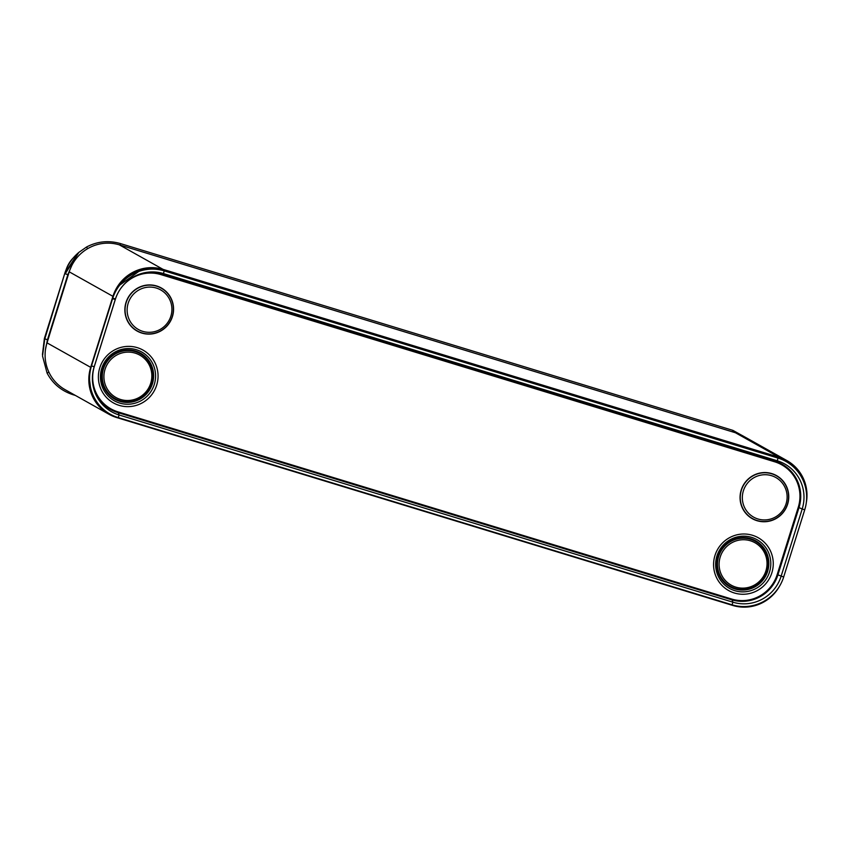 <?xml version="1.0" encoding="UTF-8"?>
<svg xmlns="http://www.w3.org/2000/svg" width="849" height="849" viewBox="0 0 849 849"><rect width="100%" height="100%" fill="white"/><g stroke="black" fill="none" stroke-linecap="round" stroke-linejoin="round"><path stroke-width="1.27" d="M108.927 414.238L65.203 389.723A40.465 39.712 -60.7 0 1 46.971 342.837L69.225 271.829A40.465 39.712 -60.7 0 1 119.338 244.852L735.457 432.757A40.465 39.712 -60.7 0 1 743.162 436.046L786.874 460.561A40.465 39.712 119.3 0 0 779.18 457.271L163.05 269.356A40.465 39.712 119.3 0 0 112.938 296.343L90.694 367.352A40.465 39.712 119.3 0 0 108.927 414.238A40.465 39.712 119.3 0 0 116.621 417.528L732.74 605.443A40.465 39.712 119.3 0 0 779.424 586.383M806.338 502.459A40.465 39.712 119.3 0 0 786.874 460.561M90.875 368.179A40.041 39.298 119.3 0 0 91.915 393.989A40.041 39.298 119.3 0 0 116.748 417.124L117.035 417.209M733.356 605.188A40.041 39.298 119.3 0 0 769.194 597.845M806.55 494.001A40.041 39.298 119.3 0 0 779.053 457.675L162.934 269.759A40.041 39.298 119.3 0 0 144.606 268.698A40.041 39.298 119.3 0 0 113.341 296.471M91.596 393.14A38.576 37.865 119.3 0 0 97.561 402.957M159.421 269.727A38.576 37.865 119.3 0 0 143.725 268.878M42.535 356.039L44.381 338.518L64.821 273.282L78.097 253.044C71.794 258.552 67.368 265.291 64.821 273.272L44.753 339.038L42.535 356.039L47.088 373.082C52.765 383.737 61.457 390.964 73.152 394.753L75.37 395.422M749.105 439.379L732.942 430.39L120.516 243.599C108.693 240.214 97.391 241.339 86.609 246.974L78.84 252.397L65.193 273.792L67.878 274.62L47.427 339.865L45.464 349.639M71.677 265.758L67.878 274.62M804.735 509.771L783.669 577.012A41.686 40.911 -60.7 0 1 732.05 604.806L118.223 417.602A41.686 40.911 -60.7 0 1 90.832 388.662A41.686 40.911 -60.7 0 1 91.512 365.908L112.588 298.678A41.686 40.911 -60.7 0 1 140.181 270.99A41.686 40.911 -60.7 0 1 164.207 270.873L778.024 458.089A41.686 40.911 -60.7 0 1 804.735 509.771L802.188 509.018L781.112 576.248A38.895 38.173 -60.7 0 1 732.942 602.196L119.125 414.981A38.895 38.173 -60.7 0 1 93.56 387.972A38.895 38.173 -60.7 0 1 94.197 366.747L115.262 299.506A38.895 38.173 -60.7 0 1 141.019 273.675A38.895 38.173 -60.7 0 1 163.433 273.569L777.26 460.784A38.895 38.173 -60.7 0 1 802.188 509.018L799.005 507.585L777.939 574.826A37.398 36.709 -60.7 0 1 731.615 599.776L117.788 412.561A37.398 36.709 -60.7 0 1 93.39 387.271M66.169 269.579A29.439 28.898 -60.7 0 1 73.301 257.884M779.18 457.271L735.457 432.757M163.05 269.356L119.338 244.852M90.694 367.352L46.971 342.837M112.938 296.343L69.225 271.829M162.934 269.759L160.822 270.003M779.053 457.675L777.323 457.876M46.196 345.681L68.058 274.259L70.807 267.605M47.427 339.865L44.381 338.528L64.821 273.272M87.553 248.715L86.609 246.974M120.112 245.085L120.516 243.599M732.538 431.865L732.942 430.39M48.902 372.17L47.088 373.082M119.433 290.432A36.709 36.029 -60.7 0 1 160.907 274.598L774.734 461.814A36.709 36.029 -60.7 0 1 798.251 507.331L777.185 574.571A36.709 36.029 -60.7 0 1 731.721 599.054L117.894 411.839A36.709 36.029 -60.7 0 1 94.377 366.322L115.443 299.081A36.709 36.029 -60.7 0 1 117.671 293.574M172.421 316.603A24.706 24.25 -60.7 0 1 141.825 333.073A24.706 24.25 -60.7 0 1 126.002 302.435A24.706 24.25 -60.7 0 1 156.598 285.964A24.706 24.25 -60.7 0 1 172.421 316.603M156.662 385.181A30.267 29.715 -60.7 0 1 119.178 405.366A30.267 29.715 -60.7 0 1 99.779 367.829A30.267 29.715 -60.7 0 1 137.262 347.644A30.267 29.715 -60.7 0 1 156.662 385.181M714.975 555.458A30.267 29.715 119.3 0 0 734.374 592.995A30.267 29.715 119.3 0 0 771.858 572.81A30.267 29.715 119.3 0 0 752.458 535.273A30.267 29.715 119.3 0 0 714.975 555.458M741.198 490.075A24.706 24.25 119.3 0 0 757.032 520.713A24.706 24.25 119.3 0 0 787.617 504.232A24.706 24.25 119.3 0 0 771.794 473.593A24.706 24.25 119.3 0 0 741.198 490.075M172.251 316.55A24.504 24.048 -60.7 0 1 141.9 332.893A24.504 24.048 -60.7 0 1 126.204 302.509A24.504 24.048 -60.7 0 1 156.545 286.166A24.504 24.048 -60.7 0 1 172.251 316.55M128.188 303.189A22.711 22.286 -60.7 0 1 156.312 288.044A22.711 22.286 -60.7 0 1 170.861 316.21A22.711 22.286 -60.7 0 1 142.738 331.354A22.711 22.286 -60.7 0 1 128.188 303.189M154.295 384.406A27.964 27.455 -60.7 0 1 119.667 403.063A27.964 27.455 -60.7 0 1 101.742 368.381A27.964 27.455 -60.7 0 1 136.381 349.724A27.964 27.455 -60.7 0 1 154.295 384.406M102.856 368.615A26.383 25.895 -60.7 0 1 135.522 351.019A26.383 25.895 -60.7 0 1 152.427 383.737A26.383 25.895 -60.7 0 1 119.762 401.333A26.383 25.895 -60.7 0 1 102.856 368.615M152.194 383.663A26.149 25.672 -60.7 0 1 119.805 401.099A26.149 25.672 -60.7 0 1 103.047 368.678A26.149 25.672 -60.7 0 1 135.437 351.231A26.149 25.672 -60.7 0 1 152.194 383.663M151.971 383.599A25.916 25.438 -60.7 0 1 119.879 400.877A25.916 25.438 -60.7 0 1 103.27 368.742A25.916 25.438 -60.7 0 1 135.362 351.454A25.916 25.438 -60.7 0 1 151.971 383.599M151.801 383.546A25.725 25.247 -60.7 0 1 119.953 400.696A25.725 25.247 -60.7 0 1 103.472 368.806A25.725 25.247 -60.7 0 1 135.32 351.656A25.725 25.247 -60.7 0 1 151.801 383.546M105.032 369.347A24.313 23.857 -60.7 0 1 135.129 353.131A24.313 23.857 -60.7 0 1 150.708 383.27A24.313 23.857 -60.7 0 1 120.611 399.486A24.313 23.857 -60.7 0 1 105.032 369.347M716.938 556.01A27.964 27.455 119.3 0 0 734.863 590.692A27.964 27.455 119.3 0 0 769.502 572.035A27.964 27.455 119.3 0 0 751.577 537.353A27.964 27.455 119.3 0 0 716.938 556.01M767.623 571.377A26.383 25.895 119.3 0 0 750.718 538.659A26.383 25.895 119.3 0 0 718.052 556.254A26.383 25.895 119.3 0 0 734.958 588.962A26.383 25.895 119.3 0 0 767.623 571.377M718.243 556.307A26.149 25.672 119.3 0 0 735.001 588.739A26.149 25.672 119.3 0 0 767.39 571.292A26.149 25.672 119.3 0 0 750.633 538.86A26.149 25.672 119.3 0 0 718.243 556.307M718.466 556.371A25.916 25.438 119.3 0 0 735.075 588.516A25.916 25.438 119.3 0 0 767.167 571.228A25.916 25.438 119.3 0 0 750.569 539.083A25.916 25.438 119.3 0 0 718.466 556.371M718.668 556.435A25.725 25.247 119.3 0 0 735.149 588.336A25.725 25.247 119.3 0 0 766.997 571.175A25.725 25.247 119.3 0 0 750.516 539.285A25.725 25.247 119.3 0 0 718.668 556.435M765.904 570.91A24.313 23.857 119.3 0 0 750.336 540.76A24.313 23.857 119.3 0 0 720.228 556.976A24.313 23.857 119.3 0 0 735.807 587.115A24.313 23.857 119.3 0 0 765.904 570.91M741.4 490.138A24.504 24.048 119.3 0 0 757.096 520.522A24.504 24.048 119.3 0 0 787.447 504.179A24.504 24.048 119.3 0 0 771.741 473.795A24.504 24.048 119.3 0 0 741.4 490.138M786.068 503.839A22.711 22.286 119.3 0 0 771.508 475.673A22.711 22.286 119.3 0 0 743.384 490.818A22.711 22.286 119.3 0 0 757.945 518.983A22.711 22.286 119.3 0 0 786.068 503.839M774.734 461.814L775.041 461.209A37.398 36.709 -60.7 0 1 799.005 507.585L798.251 507.331M160.907 274.598L161.214 273.994L775.041 461.209L777.26 460.784L778.024 458.089M140.34 273.898A37.398 36.709 -60.7 0 1 161.214 273.994L163.433 273.569L164.207 270.873M117.894 411.839L119.125 414.981L118.223 417.602M731.721 599.054L732.942 602.196L732.05 604.806M777.185 574.571L783.669 577.012M118.17 286.272A40.19 39.447 -60.7 0 1 138.822 271.415L140.181 270.99M90.832 388.662L90.482 387.271A40.19 39.447 -60.7 0 1 89.283 377.603M114.933 298.806L112.8 298.201M91.512 365.908L94.197 366.747M112.588 298.678L115.262 299.506M42.45 354.532L44.381 338.518M78.84 252.397L78.097 253.044M90.482 387.271L89.283 377.635M118.223 286.187L138.822 271.415"/></g></svg>
